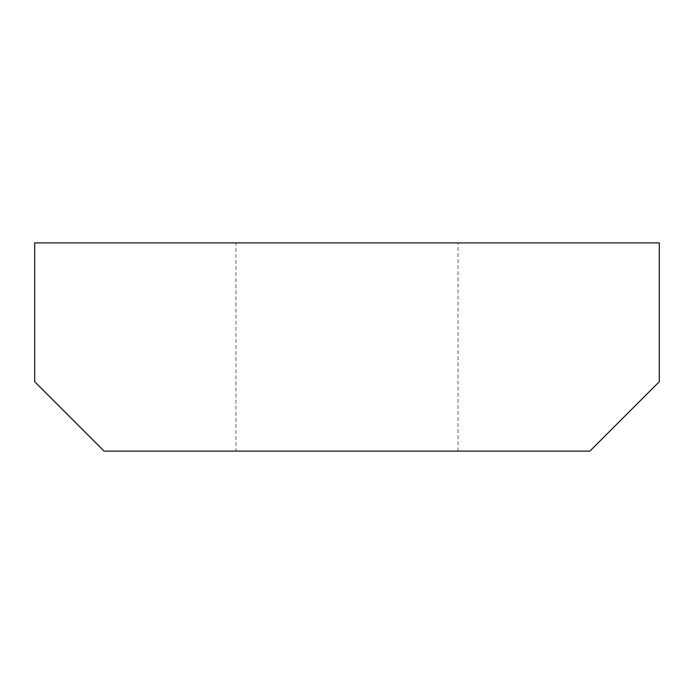 <?xml version="1.0" encoding="UTF-8"?>
<svg xmlns="http://www.w3.org/2000/svg" width="694" height="694" viewBox="0 0 694 694"><rect width="100%" height="100%" fill="white"/><g stroke="black" fill="none" stroke-linecap="round" stroke-linejoin="round"><path stroke-width="0.52" stroke-dasharray="3.47 2.6" d="M235.96 451.1L458.04 451.1L235.96 451.1L235.96 242.9L458.04 242.9L235.96 242.9M458.04 451.1L458.04 242.9M104.1 451.1L589.9 451.1L659.3 381.7L659.3 242.9L34.7 242.9L34.7 381.7L104.1 451.1"/><path stroke-width="1.04" d="M589.9 451.1L104.1 451.1L34.7 381.7L34.7 242.9L659.3 242.9L659.3 381.7L589.9 451.1"/></g></svg>
